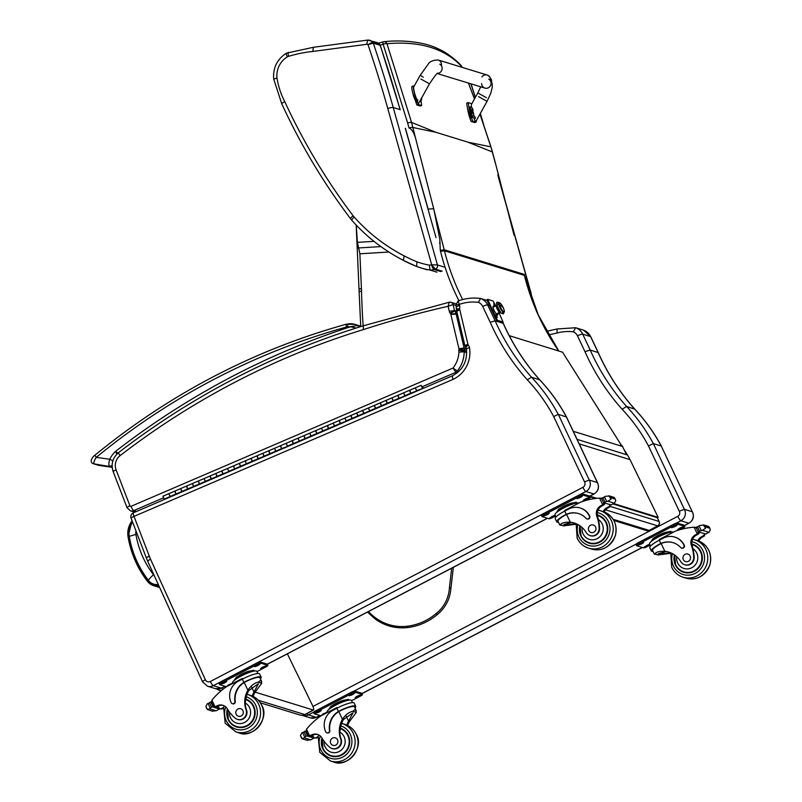 <?xml version="1.0" encoding="UTF-8"?>
<svg xmlns="http://www.w3.org/2000/svg" width="802" height="802" viewBox="0 0 802 802"><rect width="100%" height="100%" fill="white"/><g stroke="black" fill="none" stroke-linecap="round" stroke-linejoin="round"><path stroke-width="1.2" d="M514.112 235.447L494.664 160.22M373.993 241.342L357.411 242.354L359.877 253.783L388.89 252.018M524.267 274.444L524.408 275.387A130.756 125.713 107.1 0 0 524.147 274.354L444.198 249.753L440.288 250.394L439.777 238.956L433.722 208.751L428.007 209.091M479.957 114.115L490.854 146.816L467.987 142.205L492.448 151.989L490.954 146.866L495.345 163.137M467.977 142.165L436.007 132.33L411.556 122.415L386.975 43.709C420.058 40.852 445.03 48.541 461.912 66.766A3.268 3.148 -44.9 0 0 461.14 65.604M415.667 138.616L411.556 122.415A3.268 0.682 -16 0 0 407.647 123.017A127.859 116.3 101.8 0 1 408.97 127.979L409.04 127.979C411.627 128.891 413.842 132.44 415.667 138.616L433.722 208.751M357.411 242.354L356.218 225.081M461.932 66.766L462.142 67.358L461.932 66.766A3.268 3.268 0 0 0 461.2 65.664L461.19 65.654C458.924 62.666 447.125 52.341 438.504 49.002C424.088 41.554 401.15 39.729 383.837 41.714A3.268 3.268 0 0 0 383.236 41.834A3.268 0.762 73.8 0 1 383.286 41.824A3.268 3.088 84.7 0 1 386.975 43.709A3.268 1.013 162.3 0 0 383.176 44.24L407.647 123.017M497.791 174.686L531.275 293.883L529.761 293.372M350.805 218.976A4.581 1.033 -37.1 0 1 350.654 218.876A4.581 1.033 -37.1 0 1 353.101 215.748A635.796 611.254 107.1 0 1 284.73 101.563A77.002 74.025 107.1 0 1 277.001 78.015A21.303 20.481 107.1 0 1 287.306 56.872A21.303 20.481 107.1 0 1 288.62 56.32A139.257 133.884 107.1 0 1 312.76 51.458L366.805 44.29A1.965 1.885 107.1 0 1 368.008 44.681L373.271 43.158A3.268 3.138 -72.9 0 0 372.559 41.975L368.008 44.681A1250.689 1202.419 107.1 0 1 387.777 108.491L431.666 264.71L435.306 269.051A3.268 3.138 -72.9 0 0 437.461 264.971L431.556 264.75A8.501 8.17 107.1 0 1 429.321 265.131L430.062 270.063A13.073 12.571 -72.9 0 0 433.982 269.472A4.581 1.043 -107.8 0 1 431.556 264.75M429.321 265.131A83.508 80.29 107.1 0 1 416.99 261.833L416.579 266.485A88.09 84.691 -72.9 0 0 420.178 267.688A88.09 84.691 -72.9 0 0 430.062 270.063L436.9 272.169M352.068 220.52A4.581 1.093 -41.7 0 1 351.928 220.43C366.674 236.941 383.797 250.244 403.296 260.319L403.346 260.339A165.011 158.646 -72.9 0 0 416.519 266.464L427.015 269.783M284.73 101.563C282.404 102.887 281.482 103.719 281.983 104.07M366.805 44.29L367.567 40.1L313.412 47.288L286.364 53.183C277.101 59.268 272.87 67.879 273.672 78.997L281.823 103.949C300.73 144.891 323.677 183.197 350.654 218.876L351.928 220.43A4.581 1.093 -41.7 0 1 354.143 217.021A21.574 20.742 107.1 0 1 353.101 215.748M277.001 78.015L273.833 79.117M287.306 56.872C286.194 54.426 285.943 53.203 286.555 53.183M288.62 56.32C287.908 53.704 287.888 52.381 288.54 52.351M312.76 51.458L313.422 47.288M379.597 44.3L379.396 44.08A3.268 3.138 107.1 0 1 380.108 45.263L376.79 42.466A6.536 6.286 107.1 0 1 379.396 44.08L372.559 41.975A6.536 6.286 -72.9 0 0 367.687 40.11M488.127 75.448A4.902 4.712 107.1 0 1 490.363 80.681A4.902 4.712 107.1 0 0 487.185 75.047A4.902 4.712 107.1 0 1 488.127 75.448M417.732 100.741C415.797 100.28 411.897 85.152 413.902 85.894L414.263 86.004M416.208 101.192C414.273 100.731 410.373 85.603 412.378 86.345L413.902 85.894M420.87 100.841A13.484 3.128 -106.5 0 1 420.95 101.734L419.737 101.363M423.245 77.233L420.248 75.248L413.812 86.816C412.719 88.31 416.9 101.944 417.812 99.819M481.932 76.932A4.902 4.712 107.1 0 1 487.185 75.047L438.193 60A4.902 4.712 107.1 0 1 441.361 65.694M475.315 118.425L472.087 117.433A13.484 3.128 -106.5 0 1 468.268 102.586L471.797 103.789M486.403 97.694L477.832 92.932L471.406 104.501L471.436 107.388M473.591 115.147L475.396 117.503M468.268 102.586L466.744 103.037A13.484 3.128 73.5 0 0 470.563 117.884M470.774 112.521A3.218 0.742 -106.5 0 1 469.601 109.192A3.218 0.742 -106.5 0 1 469.691 107.057A3.218 0.742 -106.5 0 1 469.812 107.057M472.468 112.741A3.098 0.722 -106.5 0 1 470.804 110.195A3.098 0.722 -106.5 0 1 470.694 106.927A3.098 0.722 -106.5 0 1 470.754 106.947L470.263 106.887A3.218 0.742 73.5 0 0 470.995 111.658M472.869 109.834L472.799 109.553A4.18 0.712 160.6 0 0 472.829 109.403A4.18 0.712 160.6 0 0 472.819 109.383L472.498 108.731A4.18 4.09 -60.8 0 0 472.037 107.999L472.037 108.12M472.799 111.147L472.869 111.257A4.18 4.09 -59.5 0 0 472.929 110.385L472.939 109.824A4.18 0.511 -9.6 0 1 472.939 109.844A4.18 0.511 -9.6 0 1 472.919 109.914M472.809 110.415L472.929 109.824A4.18 4.18 0 0 1 472.849 111.869M472.037 107.999L471.927 107.969A4.18 3.92 99.7 0 1 472.378 108.691L472.368 109.242A4.18 0.682 160.6 0 0 471.907 109.283L472.007 109.674A4.18 0.541 -9.5 0 1 472.478 109.684L472.809 110.345A4.18 3.92 98.6 0 1 472.769 111.217L472.869 111.257M472.378 108.691L472.408 109.242M132.621 522.192A18.205 17.504 -72.9 0 0 129.242 536.358C132.099 552.758 138.495 567.455 148.45 580.427A11.519 11.078 -72.9 0 0 158.295 584.528M129.242 536.358L135.929 534.413A9.915 9.534 107.1 0 1 135.969 530.894M221.833 690.201A6.536 6.286 107.1 0 1 218.836 690.051L221.151 690.763M260.359 702.833L300.078 715.053A6.536 6.286 -72.9 0 0 304.81 714.572L258.314 700.266M300.078 715.053A6.536 6.536 0 0 0 305.091 714.562L305.091 714.562A6.536 1.293 -118.2 0 1 304.81 714.572L313.281 710.021L255.106 692.126M223.026 689.239A6.536 1.293 -118.2 0 1 221.863 687.966M287.357 653.831L312.189 704.788A6.536 1.293 -118.2 0 1 313.562 710.021A6.536 1.293 -118.2 0 1 313.281 710.021M436.689 613.841L437.08 614.693L436.047 613.64A34.245 32.922 107.1 0 0 449.401 587.906L450.904 588.087M679.254 511.195L684.367 509.34L653.349 443.596L648.477 445.932L679.254 511.195A3.599 3.459 107.1 0 1 677.8 516.328L312.95 706.472M692.427 511.887L692.437 511.897C694.432 516.598 693.299 520.358 689.028 523.185A4.581 0.912 62.5 0 1 688.828 523.195A8.17 7.86 107.1 0 0 692.266 511.766L661.259 446.032L692.266 511.766L684.367 509.34A8.17 7.86 -72.9 0 1 680.918 520.759A4.581 0.912 -117.5 0 1 677.8 516.328M661.259 446.032L653.349 443.596A180.741 173.763 -72.9 0 0 626.562 406.454L634.683 409.1M548.518 334.905A1042.109 1001.878 107.1 0 1 556.919 333.071A44.461 42.737 107.1 0 1 573.29 331.827A8.501 8.17 107.1 0 1 577.51 335.858L584.989 351.697A228.249 219.437 -72.9 0 0 622.131 409.261L626.562 406.454A223.668 215.036 107.1 0 1 590.192 350.043L598.262 352.599C607.525 373.391 619.645 392.178 634.613 408.97C645.159 420.148 654.101 432.579 661.439 446.253M583.565 330.173L583.535 330.163A13.073 12.571 107.1 0 1 590.603 336.589A4.581 0.862 -25.3 0 1 590.763 336.71L583.545 330.173L575.625 327.727L573.29 331.827M556.919 333.071L557.189 329M584.989 351.697L590.192 350.043L582.693 334.153A13.073 12.571 -72.9 0 0 575.625 327.727L557.039 328.99L546.483 331.306M437.28 73.563L484.949 88.1A4.902 4.712 107 0 0 488.759 79.137A4.902 4.712 107 0 1 484.949 88.1A4.902 4.712 107 0 1 481.651 83.598M420.93 100.801A13.484 3.128 -106.5 0 1 421.621 105.533L418.403 104.551L414.103 92.019M414.574 93.824C415.947 100.13 417.261 103.398 418.484 103.628L429.491 83.819C434.684 76.05 437.471 72.511 437.842 73.182L437.842 73.182M412.579 92.471L416.88 105.002L420.098 105.984L421.621 105.533M476.468 120.4L476.117 122.104L472.729 121.112A13.484 3.128 -106.5 0 1 469.05 107.789M473.902 117.994C474.904 120.601 475.616 121.663 476.037 121.172L487.045 101.363L478.473 96.601M467.526 108.24A13.484 3.128 73.5 0 0 471.205 121.563L474.724 122.465M472.729 121.112L471.205 121.563M420.218 100.501A3.218 0.742 73.5 0 0 420.759 100.892L421.14 100.581A3.098 0.722 -106.5 0 1 420.398 100.18M421.471 98.977L421.541 99.087A4.18 4.09 -59.6 0 0 421.591 98.215L421.601 97.654M421.591 98.215L421.481 98.245A4.18 3.92 98.6 0 1 421.441 99.057L421.541 99.087M471.807 116.741A3.218 0.742 -106.5 0 1 470.102 111.849M470.694 110.907A3.218 0.742 73.5 0 0 471.295 114.486A3.218 0.742 73.5 0 0 472.729 116.741L473.11 116.42A3.098 0.722 -106.5 0 1 471.696 114.626A3.098 0.722 -106.5 0 1 471.035 110.876M473.511 113.513L473.441 113.232A4.18 0.712 160.6 0 0 473.471 113.082L473.14 112.41A4.18 4.09 -61 0 0 472.679 111.678M471.396 110.626A4.18 4.18 0 0 1 473.471 113.082A4.18 0.712 160.6 0 0 473.461 113.062L472.739 113.353M473.441 114.826L473.511 114.937A4.18 4.09 -59.6 0 0 473.561 114.064L473.571 113.503A4.18 0.511 -9.6 0 1 473.581 113.523A4.18 0.511 -9.6 0 1 473.561 113.593M473.451 114.095L473.571 113.503M472.568 111.648A4.18 3.92 99.6 0 1 473.02 112.37L473.01 112.932A4.18 0.682 160.5 0 0 472.548 112.962L472.649 113.353A4.18 0.541 -9.5 0 1 473.12 113.373L473.441 114.024A4.18 3.92 98.6 0 1 473.411 114.897L473.511 114.937M473.02 112.37L473.05 112.922M659.174 521.691A3.268 0.632 154 0 0 659.184 521.541A3.268 0.632 154 0 0 659.074 521.45A3.268 3.138 107.1 0 1 657.65 525.851L649.179 530.403A3.268 3.138 107.1 0 1 646.813 530.643L646.813 530.643A3.268 3.268 0 0 0 649.319 530.403A3.268 0.642 -118.2 0 1 649.179 530.403L613.149 519.315M622.653 446.554A3.268 3.268 0 0 0 620.678 444.859A3.268 3.138 107.1 0 1 622.532 446.473A3.268 0.632 -26 0 1 622.653 446.554A3.268 0.632 -26 0 1 622.643 446.694M605.55 509.821L657.65 525.851A3.268 0.642 61.8 0 0 657.79 525.851A3.268 0.642 61.8 0 0 657.881 525.721M649.409 530.282A3.268 0.642 -118.2 0 1 649.319 530.403L657.79 525.851A3.268 3.268 0 0 0 659.184 521.541L657.309 517.691M612.808 503.887L657.45 517.741L658.151 517.36L630.041 459.646A52.3 50.275 -72.8 0 0 627.475 454.995L624.287 449.922M621.249 445.11L562.563 352.198L509.25 335.667M590.001 496.819L595.465 498.513M589.861 496.177L596.878 498.353M613.52 503.516L658.151 517.36M456.158 304.91L459.295 304.389A44.722 42.997 107.1 0 1 478.363 302.334L480.558 298.474L487.105 300.489M566.332 416.819L597.34 482.553A4.311 0.812 -25.3 0 1 597.5 482.664L566.523 417.01L558.292 414.343L553.701 416.579L584.478 481.832L589.3 480.077L558.292 414.343M478.363 302.334A8.762 8.421 107.1 0 1 482.744 306.504L490.222 322.344A227.989 219.187 -72.9 0 0 527.315 379.847L531.505 377.201L539.746 379.877M597.34 482.553A8.17 7.86 107.1 0 1 593.901 493.982A4.311 0.862 62.5 0 0 594.092 493.972C598.362 491.145 599.495 487.375 597.49 482.664A4.311 0.872 151 0 0 597.34 482.553L589.3 480.077A8.17 7.86 -72.9 0 1 585.851 491.506A4.311 0.862 -117.5 0 1 582.914 487.325L210.365 681.479A3.86 3.709 107.1 0 1 205.372 679.755L150.535 559.205A38.185 36.712 107.1 0 1 149.342 556.247A4.311 4.15 -72.9 0 0 149.302 556.147L134.004 516.388A4.311 0.752 159 0 0 131.117 518.282L146.415 558.052A4.311 0.752 -21 0 1 149.302 556.147M490.222 322.344L495.125 320.79L503.325 323.376C512.598 344.168 524.708 362.965 539.676 379.757C550.222 390.935 559.164 403.356 566.503 417.03M452.368 375.897L452.799 379.496L134.004 516.388A4.311 0.922 -113.2 0 1 133.443 512.769A4.311 4.311 0 0 0 131.117 518.282M558.252 414.333A180.741 173.763 -72.9 0 0 531.505 377.201A223.668 215.036 107.1 0 1 495.125 320.79L487.626 304.9A13.073 12.571 -72.9 0 0 480.558 298.474L480.508 298.464C472.859 297.462 465.371 298.314 458.052 301.011L456.017 304.82L456.468 310.073L464.889 345.722L466.383 348.82C467.616 361.121 462.884 370.153 452.188 375.907L133.443 512.769M452.799 379.496A28.832 27.719 -72.9 0 0 469.461 347.537A6.697 6.446 -72.9 0 0 468.077 344.85A1.985 1.905 107.1 0 1 468.077 344.82A8.251 7.93 107.1 0 1 467.957 344.389L459.777 309.662A8.251 7.93 107.1 0 1 459.596 309.001A1.383 1.333 107.1 0 1 459.566 308.89A7.398 7.118 -72.9 0 0 459.496 305.261L458.213 301.021M459.496 305.261L456.599 306.795M469.461 347.537L466.533 348.93M468.077 344.85L465.631 347.717M468.077 344.82L465.2 346.424M459.777 309.662L456.899 311.256M459.596 309.001L456.689 310.464M459.566 308.89L456.528 308.77M449.401 302.214A3.268 3.138 107.1 0 1 450.975 302.274L449.24 302.214L448.128 306.284L453.08 304.56L456.178 305.512M113.202 471.726L127.047 507.706A4.311 0.752 -21 0 1 129.934 505.811L116.1 469.832A4.311 0.752 -21 0 0 113.202 471.726C110.806 464.168 112.601 457.782 118.596 452.569A4.311 0.702 52.4 0 0 120.089 455.636A783.494 753.258 107.1 0 1 363.406 329.582L363.246 325.823L449.24 302.214M458.473 371.737L452.99 368.068L455.897 372.288L457.32 372.729M450.032 313.171L454.554 310.805A2.667 2.566 107.1 0 1 454.493 310.564L449.31 311.306A6.987 6.717 -72.9 0 0 450.032 313.171A3.198 3.078 107.1 0 1 450.483 313.562A1.604 1.534 107.1 0 1 450.844 314.364L458.955 348.77A1.995 1.915 107.1 0 1 459.005 349.02A1.313 1.263 107.1 0 1 458.794 350.053A6.627 6.366 -72.9 0 0 458.924 352.098L464.238 351.807L466.714 352.569M450.483 313.562L454.694 310.945A7.519 7.228 -72.9 0 0 454.554 310.805L456.829 311.497M450.814 314.254L455.987 313.462A5.915 5.684 -72.9 0 0 454.694 310.945L456.859 311.617M458.955 348.77L464.117 347.968L466.323 348.649M450.844 314.364L457.441 314.093M459.005 349.02L464.238 348.529L466.443 349.211M459.025 349.411L466.614 350.604M458.794 350.053L466.704 352.048M422.203 386.754L455.897 372.288A3.268 3.138 107.1 0 0 457.14 371.336A31.057 29.854 -72.9 0 0 464.238 351.807A2.306 2.216 107.1 0 1 464.087 351.246A5.343 5.143 -72.9 0 0 464.238 348.529A6.306 6.065 -72.9 0 0 464.117 347.968L456.037 313.662A5.925 5.694 -72.9 0 0 455.987 313.462L457.391 313.893M117.914 453.12L115.518 451.416L116.871 454.092M360.98 326.514L357.642 325.492L350.544 326.755L356.078 328.048M99.197 465.451L112.18 467.315L99.037 465.431L94.095 463.907C93.433 462.784 94.155 460.589 96.28 457.34A3.268 0.511 -129.4 0 1 95.067 455.075C91.899 457.26 88.992 462.584 93.633 463.807L98.576 465.33A3.268 3.138 107.1 0 1 98.576 465.32L99.037 465.431A3.268 3.138 107.1 0 1 98.576 465.33M346.504 324.178A3.268 0.762 74.6 0 0 346.384 324.178A3.268 0.762 74.6 0 0 346.394 327.066A9.804 9.424 107.1 0 1 347.697 326.805A14.055 13.514 107.1 0 1 350.544 326.755A787.815 757.399 -72.9 0 0 115.518 451.416A27.699 26.636 -72.9 0 0 109.694 459.255L112.871 460.799M346.394 327.066A694.652 667.835 107.1 0 0 96.28 457.34L109.694 459.255C108.621 463.055 108.581 465.34 109.563 466.122A3.268 3.138 -72.9 0 0 112.12 465.32M501.08 312.8L500.107 312.84A4.09 0.812 -117.5 0 1 499.325 312.369L496.268 313.963L499.325 312.369A4.09 0.812 -117.5 0 1 496.949 308.459A4.09 0.812 -117.5 0 1 496.328 305.592A4.09 0.812 -117.5 0 1 497.11 306.053M496.779 314.564L500.107 312.84A4.09 0.812 -117.5 0 1 499.325 312.369A1.434 1.143 137 0 1 500.458 312.279A1.434 1.143 -43 0 0 499.325 312.369A4.09 0.812 -117.5 0 1 496.949 308.459A4.09 0.812 -117.5 0 1 496.328 305.592L492.999 307.316M502.734 311.898A5.514 1.103 -117.5 0 1 499.245 305.963A5.514 1.103 -117.5 0 1 499.055 302.795A5.514 1.103 62.5 0 0 499.245 305.963A5.514 1.103 62.5 0 0 502.734 311.898A5.514 1.103 62.5 0 0 503.957 312.209A5.514 1.103 -117.5 0 1 502.734 311.898A1.023 0.812 137 0 1 501.1 313.061A1.023 0.812 -43 0 0 502.734 311.898M497.972 304.299A5.524 1.103 62.5 0 0 497.18 306.103A5.524 1.103 62.5 0 0 500.959 312.83A1.023 0.812 -43 0 0 501.1 313.061A1.023 0.812 137 0 1 500.959 312.83A5.524 1.103 62.5 0 1 497.18 306.103A5.524 1.103 62.5 0 1 497.972 304.299M499.305 302.655L498.784 302.925A5.313 1.063 62.5 0 0 499.586 306.655A5.313 1.063 62.5 0 0 502.674 311.737L503.195 311.467A5.313 1.063 -117.5 0 1 500.107 306.384A5.313 1.063 -117.5 0 1 499.305 302.655A5.313 1.063 -117.5 0 1 500.318 303.266M503.756 308.96A16.341 9.373 160.7 0 0 499.566 305.001A5.313 1.063 62.5 0 0 502.844 311.056A5.313 1.063 62.5 0 0 504.298 310.865A16.341 16.341 0 0 0 500.338 303.286A5.313 1.063 62.5 0 0 499.566 305.001A16.341 9.373 -19.3 0 1 503.756 308.96A16.341 9.373 -19.3 0 1 503.957 309.722M504.217 312.068A5.313 1.063 -117.5 0 1 503.195 311.467L502.674 311.737A5.313 1.063 62.5 0 0 503.686 312.349L504.217 312.068M503.856 312.018A5.313 1.063 -117.5 0 1 500.298 308.128A5.313 1.063 -117.5 0 1 499.145 302.976M180.53 488.679L174.706 491.155L175.939 494.042L181.783 491.526L180.64 488.629M192.269 483.636L186.445 486.112L187.678 488.999L193.523 486.493M205.292 481.441L204.119 478.553M215.748 473.561L209.923 476.037L211.157 478.914L217.001 476.408M228.77 471.355L227.598 468.468M250.966 458.433L239.267 463.436L240.851 466.443L234.575 468.839L233.402 465.952L239.267 463.436L233.402 465.952L234.635 468.839L240.48 466.323L239.327 463.436M252.239 461.27L251.066 458.393M262.695 453.401L256.871 455.867L258.114 458.754L263.958 456.248L262.805 453.351M275.718 451.195L274.545 448.308M286.174 443.316L280.349 445.792L281.592 448.669L287.808 446.283L281.853 448.559M297.913 438.273L292.088 440.749L293.332 443.636L299.176 441.12L298.023 438.233M309.652 433.23L303.828 435.707L305.071 438.594L310.915 436.087L309.762 433.19M321.391 428.198L315.567 430.664L316.81 433.551L322.655 431.045L321.502 428.148M333.131 423.155L327.306 425.631L328.549 428.509L334.384 426.002M346.153 420.95L344.98 418.063M356.609 413.07L350.785 415.546L352.028 418.433L357.862 415.917M368.349 408.028L362.524 410.504L363.767 413.391L369.602 410.885L368.459 407.987M380.088 402.995L374.263 405.461L375.506 408.348L381.341 405.842M393.11 400.789L391.937 397.902M403.566 392.91L397.742 395.386L398.985 398.263L405.2 395.877L399.236 398.153M416.589 390.704L415.416 387.827M404.85 395.747L403.677 392.86M415.306 387.867L409.481 390.343L410.714 393.231L416.94 390.835L410.975 393.12M381.371 405.832L380.198 402.945M391.827 397.952L386.003 400.429L387.246 403.306L393.08 400.799M357.892 415.907L356.72 413.03M334.414 425.992L333.241 423.105M344.87 418.113L339.045 420.589L340.289 423.466L346.504 421.08L340.539 423.356M287.457 446.153L286.284 443.265M274.434 448.358L268.61 450.834L269.853 453.711L275.698 451.205M245.713 461.521L245.141 460.909L251.006 458.393L252.59 461.401L246.314 463.797L245.141 460.909L246.374 463.797L252.219 461.29M217.031 476.398L215.858 473.511M227.487 468.518L221.663 470.995L222.896 473.872L229.111 471.486L223.156 473.761M193.553 486.473L192.38 483.596M204.009 478.604L198.184 481.07L199.417 483.957L205.262 481.451M170.074 496.558L168.901 493.671M170.044 496.568L164.199 499.075L162.966 496.197L168.791 493.721M399.326 398.393L397.742 395.386L403.606 392.86L404.789 395.747L410.654 393.231L410.053 390.955M391.877 397.902L393.461 400.92L387.587 403.436L386.003 400.429L397.742 395.386L398.313 395.987M375.847 408.479L374.263 405.461L380.138 402.945L381.722 405.952L375.757 408.238M368.399 407.987L369.983 410.995L364.108 413.521L362.524 410.504L374.263 405.461L374.835 406.073M352.369 418.554L350.785 415.546L356.659 413.03L358.243 416.037L352.278 418.323M340.629 423.596L339.045 420.589L350.785 415.546L351.366 416.148M328.89 428.639L327.306 425.631L333.181 423.105L334.765 426.123L328.8 428.398M321.442 428.148L323.026 431.155L317.151 433.681L315.567 430.664L327.306 425.631L327.888 426.233M305.422 438.724L303.828 435.707L309.702 433.19L311.286 436.198L305.321 438.483M297.963 438.233L299.547 441.24L293.682 443.757L292.088 440.749L303.828 435.707L304.409 436.318M281.943 448.799L280.349 445.792L286.224 443.265L287.397 446.153L293.261 443.636M274.484 448.308L276.068 451.325L270.204 453.842L268.61 450.834L280.349 445.792L280.931 446.393M258.465 458.884L256.871 455.867L262.745 453.351L264.329 456.358L258.374 458.644M251.006 458.393L256.871 455.867L257.452 456.478M223.247 474.002L221.663 470.995L233.402 465.952L233.973 466.553M211.507 479.045L209.923 476.037L215.788 473.511L217.372 476.528L211.417 478.804M204.049 478.553L205.633 481.561L199.768 484.087L198.184 481.07L209.923 476.037L210.495 476.639M188.029 489.12L186.445 486.112L192.31 483.596L193.894 486.603L187.939 488.889M180.57 488.639L182.154 491.646L176.29 494.162L174.706 491.155L186.445 486.112L187.016 486.724M162.966 496.197L168.831 493.671L170.415 496.689L164.46 498.964M168.831 493.671L174.706 491.155L175.277 491.756M192.31 483.596L198.184 481.07L198.756 481.681M227.527 468.468L228.7 471.355L234.575 468.839M215.788 473.511L221.663 470.995L222.234 471.596M262.745 453.351L268.61 450.834L269.191 451.436M286.224 443.265L292.088 440.749L292.67 441.351M309.702 433.19L315.567 430.664L316.148 431.275M344.92 418.063L346.093 420.95L351.958 418.433M333.181 423.105L339.045 420.589L339.627 421.19M356.659 413.03L362.524 410.504L363.105 411.115M380.138 402.945L386.003 400.429L386.574 401.03M403.606 392.86L415.346 387.827L416.519 390.704L423.085 388.399M423.947 388.028L422.113 387.466L421.22 385.301L422.393 388.188M421.982 386.684L421.551 386.083L421.982 386.684M494.674 306.444L493.731 303.677M497.34 317.542L495.867 314.715M496.999 320.72L497.651 320.379L496.538 318.795L495.887 319.136L496.999 320.72L502.493 322.324M497.651 320.379L503.034 322.043L502.373 322.384M487.606 299.397L486.994 299.677L487.325 301.001L495.887 319.136M499.255 313.281L503.034 322.043M495.766 305.883L493.1 301.001L487.646 299.336L496.538 318.795M497.741 314.063A4.912 0.982 -117.5 0 1 497.641 315.046A4.912 0.982 -117.5 0 1 494.503 311.146A4.912 0.982 -117.5 0 1 493.11 306.334A4.912 0.982 -117.5 0 1 493.972 306.815M495.847 316.589L496.528 316.158M496.749 316.018L496.227 315.226M496.268 315.787L496.258 315.116M496.899 316.048L496.929 316.579M497.07 317.061L496.428 316.128M497.23 317.452L495.877 314.855M497.32 317.502L495.927 314.675L497.32 317.502M493.711 305.562L494.393 305.121M494.613 304.981L494.092 304.189M494.142 304.76L494.122 304.078M494.774 305.021L494.794 305.542M495.045 306.083L494.293 305.101M494.744 306.414L493.741 303.818M494.974 306.294L493.801 303.647L495.295 306.123M346.765 725.088A22.787 21.915 107.1 0 1 348.559 721.188L353 712.808L343.406 719.605A22.787 21.915 107.1 0 0 340.379 728.968L339.747 732.076A22.787 21.915 107.1 0 0 341.111 739.103L340.66 738.973A22.787 21.915 107.1 0 1 342.444 719.314C345.542 714.742 349.03 712.066 352.88 711.264L355.306 709.289L356.349 712.336L352.88 711.264M356.349 712.336L349.522 721.489A22.787 21.915 -72.9 0 0 347.677 725.509M326.925 732.827L327.286 732.938A2.055 1.975 107.1 0 0 329.843 730.622A18.526 17.814 107.1 0 1 338.785 711.574L339.406 710.923A14.827 2.807 -25.3 0 1 355.717 706.301L354.203 703.093A14.827 2.807 154.7 0 0 336.9 708.226L332.96 710.281A16.04 15.428 -72.9 0 0 325.742 731.795A2.055 1.975 -72.9 0 0 329.482 730.512A18.526 17.814 -72.9 0 1 338.424 711.464L336.9 708.226M339.406 710.923L338.424 711.464M355.717 706.301A14.827 2.807 -25.3 0 1 354.985 707.955M301.402 737.91L300.459 735.434L301.843 732.948L304.058 731.875A5.504 5.293 107.1 0 0 304.81 731.234L306.224 731.665L306.494 729.259A69.493 66.817 107.1 0 1 321.041 715.805L336.89 707.544L337.151 708.096M317.883 737.449A46.326 44.541 -72.9 0 0 316.69 738.051L315.647 737.79A1.544 1.484 107.1 0 1 313.662 737.118L312.72 735.123M316.61 738.091L314.544 737.9M306.795 740.146L310.735 739.875L304.148 737.85L306.103 736.206A5.504 5.293 107.1 0 1 307.046 735.975L307.427 735.244L305.301 731.103M304.148 737.85L301.983 738.662L301.291 737.67L302.324 738.832L307.407 740.396M339.767 711.033A13.454 2.546 -25.3 0 1 354.474 706.883L356.198 710.532M315.647 737.79A46.326 44.541 107.1 0 1 318.013 736.647A8.411 8.08 107.1 0 1 318.123 736.597M314.635 737.92L314.264 738.191A5.504 5.293 107.1 0 0 313.331 738.431L310.735 739.875M328.589 709.7L330.915 706.261L340.82 701.098L348.369 699.314L348.77 700.166M340.82 701.098L341.231 701.971M330.915 706.261L331.326 707.133M328.609 709.68A11.398 2.155 -25.3 0 1 337.953 703.394A11.398 2.155 -25.3 0 1 348.74 700.176M340.66 738.973A7.208 6.927 107.1 0 1 329.341 746.913A36.04 34.646 107.1 0 1 321.973 738.02A8.411 8.08 107.1 0 0 311.898 734.762A46.326 44.541 107.1 0 0 309.612 735.865L307.427 735.244M308.559 736.056L309.392 736.306A1.544 1.484 107.1 0 0 310.494 736.206A46.326 44.541 107.1 0 1 312.86 735.063A8.411 8.08 107.1 0 1 317.933 734.572M310.494 736.206L308.048 735.614L306.033 731.344M300.981 737.028L301.291 737.67M327.376 712.507L327.116 711.965A13.454 2.546 -25.3 0 1 338.193 703.915A13.454 2.546 -25.3 0 1 351.456 700.477L352.459 702.612M313.682 712.577A3.268 0.622 -25.3 0 1 313.572 712.487A3.268 0.622 -25.3 0 1 315.667 710.833L351.176 692.327A3.268 0.622 -25.3 0 1 354.875 691.113L361.752 693.229A3.268 0.622 -25.3 0 1 361.862 693.309A3.268 0.622 -25.3 0 1 361.862 693.449M321.011 715.825L314.234 713.74A3.268 0.622 -25.3 0 1 314.113 713.65A3.268 0.622 -25.3 0 1 316.219 711.996L351.717 693.489A3.268 0.622 -25.3 0 1 355.416 692.266L362.293 694.392A3.268 0.622 -25.3 0 1 362.414 694.472A3.268 0.622 -25.3 0 1 360.319 696.136L351.557 700.697M356.659 696.477L360.71 694.963L357.842 696.848L355.216 697.62L356.659 696.477M350.644 694.622L354.685 693.108L351.827 694.993L349.201 695.765L350.644 694.622M322.584 715.003L321.843 715.013L323.286 713.87L327.276 712.306M317.271 712.026L321.311 710.502L318.454 712.387L315.828 713.158L317.271 712.026M327.346 753.69A14.707 14.145 -72.9 0 0 331.747 756.256M340.469 728.186A14.707 14.145 107.1 0 1 348.319 735.384A14.707 14.145 107.1 0 1 346.243 751.414A14.707 14.145 107.1 0 1 331.206 756.106A14.707 14.145 107.1 0 1 321.973 738.02M341.111 739.103A7.208 6.927 107.1 0 1 332.469 748.637L332.028 748.497M340.409 728.637L340.8 728.747A14.256 13.704 107.1 0 1 345.191 731.083M337.361 756.537A14.256 13.704 107.1 0 1 332.419 755.995L331.256 755.644A14.256 13.704 107.1 0 0 348.419 746.451A14.256 13.704 107.1 0 0 340.409 728.657M330.715 743.384A3.92 3.769 -72.9 0 0 337.732 742.722A3.92 3.769 -72.9 0 0 331.266 739.113A3.92 3.769 -72.9 0 0 330.715 743.384M670.592 553.35L658.372 554.934L654.392 554.112M654.272 554.002L652.547 550.352A13.454 2.546 -25.3 0 1 660.206 544.037L661.189 543.545L664.838 551.285C659.515 551.114 656.206 551.976 654.903 553.861L658.372 554.934M664.838 551.285A22.787 21.915 107.1 0 1 668.708 552.087A22.787 21.915 107.1 0 1 680.818 561.691A7.208 6.927 107.1 0 0 693.69 557.029L694.141 557.159A7.208 6.927 107.1 0 1 685.098 564.859L684.647 564.728M669.189 552.237A22.787 21.915 -72.9 0 0 665.81 551.586L658.382 553.651L670.652 553.139M659.846 543.916L660.828 543.435A18.526 17.814 -72.9 0 1 673.048 542.663A18.526 17.814 -72.9 0 1 680.677 547.485A2.055 1.975 -72.9 0 0 683.916 545.129A16.04 15.428 -72.9 0 0 674.693 537.059A16.04 15.428 -72.9 0 0 663.244 538.142L659.304 540.197A14.827 2.807 154.7 0 0 649.79 547.736L651.304 550.934A14.827 2.807 -25.3 0 1 659.846 543.916L660.206 544.037M653.049 551.415A14.827 2.807 -25.3 0 1 651.304 550.934M654.903 553.861L654.322 553.45L654.903 553.861M659.545 540.067L659.284 539.525L675.134 531.265A69.493 66.817 107.1 0 1 694.131 527.235L696.126 527.475M693.69 557.029A36.04 34.646 107.1 0 0 691.404 545.49A8.411 8.08 107.1 0 1 695.033 535.084A46.326 44.541 107.1 0 1 697.259 533.841L698.462 531.866M697.339 533.801L698.301 534.092A1.544 1.484 -72.9 0 0 699.053 532.177M694.943 527.205L696.707 528.157M698.291 531.937L696.166 527.796L696.547 527.064A5.504 5.293 -72.9 0 0 697.489 526.834L700.086 525.39L704.016 525.12L705.329 526.302L705.549 528.348L702.402 530.292L708.978 532.317L706.752 533.39A5.504 5.293 -72.9 0 0 706.011 534.032L698.291 531.937L706.011 534.032M705.329 526.302L709.529 527.596L708.487 526.433L703.404 524.869L705.549 528.348M708.978 532.317L710.351 529.821L709.419 527.355M674.873 537.109A16.04 15.428 107.1 0 1 675.053 537.17A16.04 15.428 107.1 0 1 684.276 545.24A2.055 1.975 107.1 0 1 681.71 548.067M661.189 543.545A18.526 17.814 107.1 0 1 673.229 542.713M698.301 534.092A46.326 44.541 -72.9 0 0 695.996 535.385A8.411 8.08 -72.9 0 0 692.086 544.849L692.808 548.558A36.04 34.646 107.1 0 1 694.141 557.159M697.489 526.834L699.534 531.165L702.402 530.292M650.983 541.671L653.319 538.232L663.224 533.079L670.773 531.295L671.174 532.147M663.224 533.079L663.635 533.942M653.319 538.232L653.73 539.104M651.013 541.651A11.398 2.155 -25.3 0 1 660.357 535.375A11.398 2.155 -25.3 0 1 671.144 532.147M699.534 531.165A5.504 5.293 -72.9 0 0 698.793 531.806M705.63 526.944L709.83 528.227L708.828 526.593M697.8 540.708A8.411 8.08 -72.9 0 1 701.148 536.969A46.326 44.541 -72.9 0 1 703.454 535.676L704.336 536.017A46.326 44.541 -72.9 0 0 702.111 537.27A8.411 8.08 -72.9 0 0 698.742 541.049M704.407 535.977L704.677 533.781M703.454 535.676A1.544 1.484 -72.9 0 0 704.206 533.761M650.532 546.082L649.52 543.936A13.454 2.546 -25.3 0 1 658.151 537.109A13.454 2.546 -25.3 0 1 673.379 532.107A13.454 2.546 -25.3 0 1 673.469 532.137M650.081 545.119L647.214 546.613A3.268 0.622 -25.3 0 1 643.515 547.826L636.638 545.711A3.268 0.622 -25.3 0 1 636.517 545.631A3.268 0.622 -25.3 0 1 638.613 543.967L674.121 525.46A3.268 0.622 -25.3 0 1 677.82 524.247L684.697 526.363A3.268 0.622 -25.3 0 1 684.818 526.443A3.268 0.622 -25.3 0 1 682.723 528.107L679.394 529.841M642.272 543.616L638.232 545.139L641.089 543.255L643.715 542.483L642.272 543.616L641.911 542.864M649.74 544.398L644.247 546.994L649.68 544.287M675.645 526.222L671.605 527.746L674.462 525.861L677.088 525.079L675.645 526.222L675.294 525.47M681.67 528.077L677.62 529.591L680.487 527.716L683.103 526.934L681.67 528.077L681.309 527.325M636.086 544.548A3.268 0.622 -25.3 0 1 635.976 544.468A3.268 0.622 -25.3 0 1 638.071 542.804L673.57 524.297A3.268 0.622 -25.3 0 1 677.279 523.084L684.156 525.2A3.268 0.622 -25.3 0 1 684.266 525.29A3.268 0.622 -25.3 0 1 684.256 525.43M691.936 544.147A14.707 14.145 107.1 0 1 693.018 544.388M684.367 572.478A14.707 14.145 107.1 0 1 679.966 569.911M674.432 554.854A14.707 14.145 -72.9 0 0 675.374 564.929A14.707 14.145 -72.9 0 0 683.835 572.327A14.707 14.145 -72.9 0 0 701.67 562.423A14.707 14.145 -72.9 0 0 692.487 544.207A14.707 14.145 -72.9 0 0 691.926 544.047M674.632 554.994L675.575 564.608C677.339 568.207 680.116 570.633 683.885 571.866A14.256 13.704 107.1 0 0 701.169 562.272A14.256 13.704 107.1 0 0 692.266 544.618L693.419 544.979A14.256 13.704 107.1 0 1 697.82 547.305M689.981 572.758A14.256 13.704 107.1 0 1 685.038 572.217L683.885 571.866M690.161 556.057A3.92 3.769 -72.9 0 0 683.144 556.728A3.92 3.769 -72.9 0 0 689.61 560.327A3.92 3.769 -72.9 0 0 690.161 556.057M252.199 695.986A22.787 21.915 107.1 0 1 253.993 692.086L258.434 683.705L248.841 690.502A22.787 21.915 107.1 0 0 245.813 699.865L245.181 702.973A22.787 21.915 107.1 0 0 246.545 710.011L246.094 709.87A22.787 21.915 107.1 0 1 247.878 690.211C250.976 685.65 254.465 682.963 258.314 682.161L260.74 680.186L261.783 683.234L258.314 682.161M261.783 683.234L254.956 692.387A22.787 21.915 -72.9 0 0 253.111 696.417M232.359 703.725L232.72 703.835A2.055 1.975 107.1 0 0 235.277 701.519A18.526 17.814 107.1 0 1 244.219 682.472L244.841 681.82A14.827 2.807 -25.3 0 1 261.151 677.199L259.637 673.991A14.827 2.807 154.7 0 0 242.334 679.124L238.394 681.179A16.04 15.428 -72.9 0 0 231.176 702.692A2.055 1.975 -72.9 0 0 234.916 701.409A18.526 17.814 -72.9 0 1 243.858 682.362L242.334 679.124M244.841 681.82L243.858 682.362M261.151 677.199A14.827 2.807 -25.3 0 1 260.419 678.853M219.116 708.066L213.482 706.512L211.467 702.241L211.928 700.156A69.493 66.817 107.1 0 1 226.475 686.702L242.324 678.442L242.585 678.993M223.317 708.346A46.326 44.541 -72.9 0 0 222.124 708.948L221.081 708.687A1.544 1.484 107.1 0 1 219.096 708.016L218.154 706.021M222.044 708.988L219.979 708.798M212.229 711.043L216.169 710.772L209.583 708.747L211.538 707.103A5.504 5.293 107.1 0 1 212.48 706.873L212.861 706.141L210.736 702.001L211.457 702.221M210.736 702.001L210.244 702.131A5.504 5.293 107.1 0 1 209.492 702.773L207.277 703.845L205.893 706.341L207.417 709.569L206.726 708.567L207.417 709.569L209.583 708.747M212.841 711.294L207.417 709.569M245.201 681.931A13.454 2.546 -25.3 0 1 259.908 677.78L261.632 681.429M221.081 708.687A46.326 44.541 107.1 0 1 223.447 707.544A8.411 8.08 107.1 0 1 223.557 707.494M220.069 708.828L219.698 709.098A5.504 5.293 107.1 0 0 218.766 709.329L216.169 710.772M246.254 671.996L253.803 670.221L254.204 671.063A11.398 2.155 -25.3 0 0 243.387 674.302A11.398 2.155 -25.3 0 0 234.044 680.577L236.349 677.159L246.254 671.996L246.665 672.868M236.349 677.159L236.76 678.031M205.893 706.341L206.836 708.808M246.094 709.87A7.208 6.927 107.1 0 1 234.775 717.81A36.04 34.646 107.1 0 1 227.407 708.928A8.411 8.08 107.1 0 0 217.332 705.66A46.326 44.541 107.1 0 0 215.046 706.762L213.412 706.271L211.658 702.572M213.994 706.953L214.826 707.214A1.544 1.484 107.1 0 0 215.928 707.103A46.326 44.541 107.1 0 1 218.294 705.961A8.411 8.08 107.1 0 1 223.367 705.469M206.415 707.935L206.726 708.567M232.811 683.404L232.55 682.863A13.454 2.546 -25.3 0 1 243.628 674.813A13.454 2.546 -25.3 0 1 256.891 671.374L257.893 673.51M219.116 683.474A3.268 0.622 -25.3 0 1 219.006 683.394A3.268 0.622 -25.3 0 1 221.101 681.73L256.61 663.224A3.268 0.622 -25.3 0 1 260.309 662.011L267.186 664.126A3.268 0.622 -25.3 0 1 267.297 664.206A3.268 0.622 -25.3 0 1 267.297 664.357M226.445 686.723L219.668 684.637A3.268 0.622 -25.3 0 1 219.547 684.547A3.268 0.622 -25.3 0 1 221.653 682.893L257.151 664.387A3.268 0.622 -25.3 0 1 260.85 663.174L267.728 665.289A3.268 0.622 -25.3 0 1 267.848 665.369A3.268 0.622 -25.3 0 1 265.753 667.033L256.991 671.595M262.094 667.374L266.144 665.861L263.277 667.745L260.65 668.517L262.094 667.374M256.079 665.53L260.119 664.006L257.262 665.891L254.635 666.673L256.079 665.53M228.019 685.9L227.277 685.91L228.72 684.778L232.71 683.214M222.705 682.923L226.745 681.399L223.888 683.284L221.262 684.066L222.705 682.923M232.78 724.587A14.707 14.145 -72.9 0 0 237.181 727.153M245.903 699.083A14.707 14.145 107.1 0 1 253.753 706.281A14.707 14.145 107.1 0 1 251.678 722.311A14.707 14.145 107.1 0 1 236.64 727.003A14.707 14.145 107.1 0 1 227.407 708.918M246.545 710.011A7.208 6.927 107.1 0 1 237.903 719.534L237.462 719.404M242.795 727.434A14.256 13.704 107.1 0 1 237.853 726.893L236.69 726.542A14.256 13.704 107.1 0 0 253.853 717.349A14.256 13.704 107.1 0 0 245.843 699.555L246.234 699.655A14.256 13.704 107.1 0 1 250.625 701.981M236.149 714.281A3.92 3.769 -72.9 0 0 243.166 713.62A3.92 3.769 -72.9 0 0 236.7 710.011A3.92 3.769 -72.9 0 0 236.149 714.281M576.026 524.247L563.806 525.831L559.826 525.009M559.706 524.899L557.981 521.25A13.454 2.546 -25.3 0 1 565.641 514.934L566.623 514.443L570.272 522.182C564.949 522.012 561.641 522.874 560.337 524.759L563.806 525.831M570.272 522.182A22.787 21.915 107.1 0 1 574.142 522.984A22.787 21.915 107.1 0 1 586.252 532.588A7.208 6.927 107.1 0 0 599.124 527.927L599.575 528.067A7.208 6.927 107.1 0 1 590.533 535.756L590.082 535.626M574.623 523.145A22.787 21.915 -72.9 0 0 571.245 522.483L563.816 524.548L576.087 524.037M565.28 514.824L566.262 514.333A18.526 17.814 -72.9 0 1 578.483 513.561A18.526 17.814 -72.9 0 1 586.112 518.383A2.055 1.975 -72.9 0 0 589.35 516.027A16.04 15.428 -72.9 0 0 580.127 507.957A16.04 15.428 -72.9 0 0 568.678 509.049L564.738 511.105A14.827 2.807 154.7 0 0 555.225 518.633L556.738 521.831A14.827 2.807 -25.3 0 1 565.28 514.824L565.641 514.934M558.483 522.313A14.827 2.807 -25.3 0 1 556.738 521.831M560.337 524.759L559.756 524.348L560.337 524.759M564.979 510.974L564.718 510.423L580.568 502.162A69.493 66.817 107.1 0 1 599.565 498.132L601.56 498.383M599.124 527.927A36.04 34.646 107.1 0 0 596.838 516.388A8.411 8.08 107.1 0 1 600.467 505.982A46.326 44.541 107.1 0 1 602.693 504.739L603.896 502.764M602.773 504.699L603.736 504.989A1.544 1.484 -72.9 0 0 604.487 503.075M600.377 498.102L602.142 499.065M603.726 502.844L601.6 498.704L601.981 497.962A5.504 5.293 -72.9 0 0 602.924 497.731L605.52 496.288L609.45 496.017L610.763 497.2L610.984 499.245L607.836 501.19L614.412 503.215L612.187 504.288A5.504 5.293 -72.9 0 0 611.445 504.929L603.726 502.844L611.445 504.929M610.763 497.2L614.964 498.493L613.921 497.33L608.838 495.766L610.984 499.245M614.412 503.215L615.786 500.729L614.853 498.253M580.307 508.017A16.04 15.428 107.1 0 1 580.488 508.067A16.04 15.428 107.1 0 1 589.711 516.137A2.055 1.975 107.1 0 1 587.144 518.964M566.623 514.443A18.526 17.814 107.1 0 1 578.663 513.611M603.736 504.989A46.326 44.541 -72.9 0 0 601.43 506.283A8.411 8.08 -72.9 0 0 597.52 515.746L598.242 519.455A36.04 34.646 107.1 0 1 599.575 528.067M602.924 497.731L604.969 502.072L607.836 501.19M556.418 512.578L558.753 509.14L568.658 503.977L576.207 502.192L576.608 503.044A11.398 2.155 -25.3 0 0 565.791 506.273A11.398 2.155 -25.3 0 0 556.448 512.548M568.658 503.977L569.069 504.849M558.753 509.14L559.164 510.012M604.969 502.072A5.504 5.293 -72.9 0 0 604.227 502.714M611.064 497.841L615.264 499.135L614.262 497.491M603.234 511.616A8.411 8.08 -72.9 0 1 606.583 507.866A46.326 44.541 -72.9 0 1 608.878 506.583L609.771 506.914A46.326 44.541 -72.9 0 0 607.545 508.167A8.411 8.08 -72.9 0 0 604.177 511.947M609.841 506.874L610.111 504.679M608.878 506.583A1.544 1.484 -72.9 0 0 609.64 504.658M555.966 516.979L554.954 514.844A13.454 2.546 -25.3 0 1 563.585 508.007A13.454 2.546 -25.3 0 1 578.813 503.004A13.454 2.546 -25.3 0 1 578.904 503.034M555.515 516.017L552.648 517.511A3.268 0.622 -25.3 0 1 548.949 518.724L542.072 516.608A3.268 0.622 -25.3 0 1 541.952 516.528A3.268 0.622 -25.3 0 1 544.047 514.864L579.555 496.358A3.268 0.622 -25.3 0 1 583.254 495.145L590.132 497.26A3.268 0.622 -25.3 0 1 590.252 497.35A3.268 0.622 -25.3 0 1 588.157 499.004L584.828 500.739M547.706 514.523L543.666 516.037L546.523 514.152L549.149 513.38L547.706 514.523L547.345 513.761M555.174 515.295L549.681 517.891L555.114 515.185M581.079 497.12L577.039 498.643L579.896 496.759L582.523 495.987L581.079 497.12L580.728 496.368M587.104 498.974L583.054 500.498L585.921 498.613L588.538 497.831L587.104 498.974L586.743 498.222M541.52 515.445A3.268 0.622 -25.3 0 1 541.41 515.365A3.268 0.622 -25.3 0 1 543.505 513.701L579.004 495.195A3.268 0.622 -25.3 0 1 582.713 493.982L589.59 496.097A3.268 0.622 -25.3 0 1 589.701 496.187A3.268 0.622 -25.3 0 1 589.691 496.328M597.37 515.044A14.707 14.145 107.1 0 1 598.452 515.285M589.801 543.375A14.707 14.145 107.1 0 1 585.4 540.819M579.866 525.751A14.707 14.145 -72.9 0 0 580.808 535.826A14.707 14.145 -72.9 0 0 589.259 543.225A14.707 14.145 -72.9 0 0 607.104 533.32A14.707 14.145 -72.9 0 0 597.921 515.105A14.707 14.145 -72.9 0 0 597.36 514.944M580.067 525.891L581.009 535.505C582.773 539.114 585.55 541.53 589.32 542.764A14.256 13.704 107.1 0 0 606.603 533.17A14.256 13.704 107.1 0 0 597.701 515.516L598.853 515.876A14.256 13.704 107.1 0 1 603.254 518.202M595.415 543.656A14.256 13.704 107.1 0 1 590.472 543.114L589.32 542.764M595.595 526.954A3.92 3.769 -72.9 0 0 588.578 527.626A3.92 3.769 -72.9 0 0 595.044 531.235A3.92 3.769 -72.9 0 0 595.595 526.954M436.007 132.33L412.92 127.488A3.268 0.632 -13.8 0 0 408.97 127.979M358.123 247.978L380.91 246.595M439.506 243.026L440.168 242.986M440.288 250.394A127.488 122.566 107.1 0 1 440.539 251.397L444.458 250.775A130.756 125.713 -72.9 0 0 444.198 249.753L434.163 210.846M363.146 325.853A811.774 780.436 107.1 0 1 361.512 291.166A134.024 128.851 -72.9 0 0 361.421 288.67L359.877 253.783M440.539 251.397A234.735 225.683 -72.9 0 0 458.924 300.7M436.418 132.45L467.566 142.044M361.421 288.67L359.015 289.081L356.178 225.031M462.664 299.557A231.467 222.535 107.1 0 1 444.458 250.775L524.408 275.387A231.467 222.535 -72.9 0 0 558.713 351.005M468.398 83.057L474.473 98.977M361.512 291.166L359.106 291.517L360.73 326.173M378.414 43.228L383.236 41.834A3.268 0.762 73.8 0 0 383.176 44.24L380.168 45.112M383.186 41.844L378.424 43.238M498.293 176.931L531.124 293.793A3.268 3.138 107.1 0 1 530.794 296.379M470.894 83.819A1255.27 1206.82 107.1 0 1 475.305 97.483M480.268 113.563A1255.27 1206.82 107.1 0 1 482.804 122.115M403.346 260.339L404.198 255.888A184.57 177.442 107.1 0 1 354.143 217.021M416.99 261.833A160.44 154.245 107.1 0 1 404.198 255.888M440.819 271.577L433.982 269.472L435.306 269.051L442.133 271.156M444.298 267.066L437.461 264.971L393.231 107.508A4.581 0.702 164.3 0 0 387.777 108.491M393.231 107.508A1255.27 1206.82 -72.9 0 0 373.271 43.158L380.108 45.263A1255.27 1206.82 107.1 0 1 400.058 109.603L393.231 107.508M405.321 128.32L436.007 237.572M470.383 106.897A3.218 0.742 73.5 0 0 470.263 106.887L469.691 107.057M472.819 109.383L472.097 109.674M158.525 585.029A12.05 11.589 107.1 0 1 148.049 580.758C138.044 567.716 131.608 552.959 128.741 536.468L128.059 536.738L128.741 536.468A18.737 18.015 107.1 0 1 132.4 521.631M132.109 520.869A19.719 18.957 -72.9 0 0 128.049 536.678M148.049 580.758L147.558 581.46A13.032 12.531 -72.9 0 0 153.613 585.671A13.032 12.531 -72.9 0 0 158.996 586.062M128.059 536.738C130.967 553.38 137.463 568.287 147.558 581.46M148.45 580.427A9.804 2.236 -37.8 0 1 153.533 574.803C144.42 562.914 138.545 549.44 135.929 534.413M154.134 575.385A3.228 3.108 107.1 0 1 153.533 574.803M368.429 611.585A57.293 55.077 107.1 0 0 375.617 617.931A47.809 45.965 107.1 0 0 407.526 626.202A56.862 54.666 -72.9 0 0 436.047 613.64M449.401 587.906L451.676 568.197M375.617 617.931L375.216 619.024L367.446 612.086M407.526 626.202L408.007 627.515C395.967 628.888 385.04 626.061 375.216 619.024M319.878 715.474L316.289 717.349A8.17 7.86 107.1 0 1 310.454 717.9L302.544 715.474A8.17 7.86 -72.9 0 0 308.379 714.913A4.581 0.912 -117.5 0 1 307.016 713.529M319.998 715.514L316.479 717.339A4.581 0.912 62.5 0 1 316.289 717.349L308.379 714.913L313.732 712.126M353.792 691.244L636.136 544.097M676.186 523.225L680.918 520.759L688.828 523.195L684.377 525.51M642.282 547.445L361.973 693.54M577.51 335.858A4.581 0.862 154.7 0 1 582.693 334.153L590.603 336.589L598.102 352.479A223.668 215.036 -72.9 0 0 634.472 408.89A180.741 173.763 107.1 0 1 661.219 446.012M622.131 409.261A176.169 169.362 107.1 0 1 648.477 445.932M418.403 104.551L416.88 105.002M420.91 79.057L429.491 83.819M439.797 64.2A4.902 4.712 107 0 1 437.551 73.363M475.957 122.094L474.433 122.546M657.229 517.671L659.074 521.45L610.302 506.443M588.548 499.756L587.395 499.395M573.27 431.306L622.532 446.473L626.552 454.704M579.194 443.867L630.041 459.646M577.069 439.356L627.475 454.995M482.744 306.504A4.311 0.822 154.7 0 1 487.626 304.9L489.431 305.452M502.694 322.254L503.175 323.266A223.668 215.036 -72.9 0 0 539.546 379.677A180.741 173.763 107.1 0 1 566.292 416.799M224.951 686.261L221.362 688.136A4.311 0.862 62.5 0 0 221.542 688.136L225.061 686.301M210.365 681.479A4.311 0.862 -117.5 0 0 213.312 685.66L221.362 688.136A8.17 7.86 107.1 0 1 215.527 688.687L207.487 686.211A8.17 7.86 -72.9 0 0 213.312 685.66L585.851 491.506L593.901 493.982L589.691 496.167M547.355 518.242L267.297 664.196L267.848 665.369M584.478 481.832A3.86 3.709 107.1 0 1 582.914 487.325M527.315 379.847A176.43 169.623 107.1 0 1 553.701 416.579M149.342 556.247A4.311 0.732 160.4 0 0 146.415 558.052L147.748 561.34A4.311 0.802 -24.5 0 1 150.535 559.205M147.899 561.45A4.311 0.802 -24.5 0 1 147.748 561.34L202.585 681.89A4.311 0.802 -24.5 0 1 205.372 679.755M202.736 682.001A4.311 0.802 -24.5 0 1 202.585 681.89L207.487 686.211M464.889 345.722A4.311 0.622 -13.3 0 1 467.957 344.389M455.937 303.798L450.975 302.274A3.268 3.138 107.1 0 1 453.08 304.56L454.493 310.564L456.769 311.266M363.406 329.582A1042.369 1002.129 107.1 0 1 448.128 306.284L449.31 311.306M136.49 511.455L133.744 510.613L163.337 497.902M134.816 512.177L130.355 510.804A5.233 5.033 -72.9 0 0 133.744 510.613A4.311 0.922 -113.2 0 1 131.087 506.293A0.912 0.882 107.1 0 1 129.934 505.811M458.924 352.098A26.737 25.704 107.1 0 1 452.99 368.068L131.087 506.293M116.1 469.832A12.03 11.569 107.1 0 1 120.089 455.636M347.697 326.805A3.268 0.822 -97.2 0 1 348.148 323.828A3.268 0.822 -97.2 0 1 348.248 323.838A17.323 16.652 -72.9 0 1 355.015 324.409L361.411 326.384M358.444 327.306A1.634 1.574 -72.9 0 0 357.642 325.492A17.323 16.652 -72.9 0 0 355.015 324.409L346.384 324.178C254.154 349.893 170.375 393.531 95.067 455.075M112.15 466.914L94.095 463.907A3.268 3.138 107.1 0 1 93.633 463.807M398.915 398.263L393.05 400.789M387.176 403.306L381.311 405.832M375.436 408.348L369.572 410.865M363.697 413.391L357.832 415.907M340.218 423.466L334.354 425.992M328.479 428.509L322.615 431.035M316.74 433.551L310.875 436.067M305.001 438.594L299.136 441.11M281.522 448.669L275.657 451.195M269.783 453.711L263.918 456.238M258.054 458.754L252.179 461.27M246.314 463.797L240.44 466.313M222.836 473.872L216.961 476.398M211.096 478.914L205.222 481.441M199.357 483.957L193.482 486.473M187.618 488.999L181.743 491.516M175.879 494.042L170.004 496.558M487.325 301.001L487.977 300.66M306.224 731.665L307.978 735.374M302.665 732.677L304.74 737.068M300.459 735.434L301.983 738.662M346.143 716.096L348.559 721.188M304.058 731.875L306.103 736.206M306.113 731.514L305.592 731.354M313.682 737.168L310.524 736.196M312.86 735.063L311.898 734.762M306.494 729.259L309.612 735.865M314.264 738.191L307.046 735.975M338.785 711.574L342.444 719.314M351.717 693.489L351.176 692.327M355.416 692.266L354.875 691.113M340.238 701.409A8.752 1.654 154.7 0 0 335.968 703.354A8.752 1.654 154.7 0 0 332.359 705.509M345.321 700.036A8.752 1.654 154.7 0 0 341.462 700.948M357.842 696.848L357.471 696.056M359.266 696.106L358.905 695.344M351.827 694.993L351.456 694.201M353.251 694.251L352.89 693.499M324.389 714.061L324.098 713.449M325.802 713.319L325.532 712.747M318.454 712.387L318.073 711.595M319.868 711.645L319.517 710.893M316.219 711.996L315.667 710.833M362.293 694.392L361.752 693.229M340.9 725.91A17.002 16.341 107.1 0 1 350.304 734.341A17.002 16.341 107.1 0 1 336.058 758.963A17.002 16.341 107.1 0 1 320.339 736.015M356.188 734.271A19.609 18.857 107.1 0 1 353.421 755.644A19.609 18.857 107.1 0 1 333.371 761.9C347.246 768.376 364.72 747.364 356.278 734.341C353.852 729.399 350.063 726.091 344.91 724.406A19.609 18.857 107.1 0 1 356.188 734.271M344.91 724.406L341.993 723.504A19.609 18.857 107.1 0 1 353.261 733.369A19.609 18.857 107.1 0 1 350.504 754.752A19.609 18.857 107.1 0 1 330.454 760.998L319.737 752.326L318.193 736.386L318.735 734.923M339.747 732.076A10.987 10.556 107.1 0 1 341.863 749.549A10.987 10.556 107.1 0 1 324.018 741.158M660.828 543.435L659.304 540.197M694.131 527.235L697.259 533.841M699.123 526.062L701.189 530.443M691.404 545.49L692.086 545.691M695.033 535.084L695.996 535.385M701.148 536.969L702.111 537.27M667.715 532.017A8.752 1.654 154.7 0 0 663.856 532.919M662.632 533.38A8.752 1.654 154.7 0 0 654.763 537.48M640.848 544.357L640.477 543.576M646.873 546.212L646.502 545.43M648.287 545.47L647.936 544.718M674.231 526.964L673.86 526.182M680.246 528.819L679.875 528.027M684.697 526.363L684.156 525.2M677.82 524.247L677.279 523.084M674.121 525.46L673.57 524.297M638.613 543.967L638.071 542.804M672.477 553.661A17.002 16.341 -72.9 0 0 673.389 565.961A17.002 16.341 -72.9 0 0 700.948 568.568A17.002 16.341 -72.9 0 0 691.905 541.691M671.805 567.365A19.609 18.857 -72.9 0 0 683.073 577.219A19.609 18.857 -72.9 0 0 706.863 564.027A19.609 18.857 -72.9 0 0 694.612 539.736L692.597 539.235M670.743 552.829L671.705 567.295C674.141 572.227 677.921 575.535 683.073 577.219L686.001 578.122A19.609 18.857 -72.9 0 0 709.79 564.919A19.609 18.857 -72.9 0 0 697.539 540.628L694.612 539.736M692.808 548.558A10.987 10.556 107.1 0 1 694.301 565.951A10.987 10.556 107.1 0 1 676.728 556.668M208.099 703.575L210.174 707.966M251.577 686.993L253.993 692.086M209.492 702.773L211.538 707.103M211.548 702.412L211.026 702.251M213.382 706.301L212.861 706.141M218.294 705.961L217.332 705.66M211.928 700.156L215.046 706.762M219.698 709.098L212.48 706.873M244.219 682.472L247.878 690.211M257.151 664.387L256.61 663.224M260.85 663.174L260.309 662.011M245.673 672.307A8.752 1.654 154.7 0 0 241.402 674.251A8.752 1.654 154.7 0 0 237.793 676.407M250.755 670.933A8.752 1.654 154.7 0 0 246.896 671.845M263.277 667.745L262.906 666.953M264.7 667.003L264.339 666.251M257.262 665.891L256.891 665.109M258.685 665.149L258.324 664.397M229.823 684.958L229.532 684.347M231.237 684.226L230.966 683.645M223.888 683.284L223.507 682.502M225.302 682.542L224.951 681.79M221.653 682.893L221.101 681.73M267.728 665.289L267.186 664.126M246.334 696.818A17.002 16.341 107.1 0 1 255.738 705.249A17.002 16.341 107.1 0 1 241.492 729.86A17.002 16.341 107.1 0 1 225.773 706.923M261.622 705.169A19.609 18.857 107.1 0 1 258.856 726.552A19.609 18.857 107.1 0 1 238.806 732.797C252.68 739.274 270.154 718.261 261.713 705.239C259.287 700.296 255.497 696.988 250.344 695.304A19.609 18.857 107.1 0 1 261.622 705.169M250.344 695.304L247.427 694.412A19.609 18.857 107.1 0 1 258.695 704.266A19.609 18.857 107.1 0 1 255.938 725.65A19.609 18.857 107.1 0 1 235.888 731.895L225.172 723.224L223.628 707.284L224.169 705.82M245.181 702.973A10.987 10.556 107.1 0 1 247.297 720.447A10.987 10.556 107.1 0 1 229.452 712.066M566.262 514.333L564.738 511.105M599.565 498.132L602.693 504.739M604.558 496.959L606.623 501.34M596.838 516.388L597.52 516.598M600.467 505.982L601.43 506.283M606.583 507.866L607.545 508.167M573.149 502.914A8.752 1.654 154.7 0 0 569.29 503.826M568.067 504.278A8.752 1.654 154.7 0 0 560.197 508.378M546.282 515.255L545.911 514.473M552.307 517.11L551.936 516.328M553.721 516.368L553.37 515.616M579.666 497.862L579.295 497.08M585.681 499.716L585.31 498.934M590.132 497.26L589.59 496.097M583.254 495.145L582.713 493.982M579.555 496.358L579.004 495.195M544.047 514.864L543.505 513.701M577.911 524.558A17.002 16.341 -72.9 0 0 578.823 536.859A17.002 16.341 -72.9 0 0 606.382 539.465A17.002 16.341 -72.9 0 0 597.34 512.588M577.239 538.262A19.609 18.857 -72.9 0 0 588.508 548.127A19.609 18.857 -72.9 0 0 612.297 534.924A19.609 18.857 -72.9 0 0 600.046 510.633L598.031 510.132M576.177 523.736L577.139 538.192C579.575 543.124 583.355 546.443 588.508 548.127L591.435 549.019A19.609 18.857 -72.9 0 0 615.224 535.826A19.609 18.857 -72.9 0 0 602.974 511.526L600.046 510.633M598.242 519.455A10.987 10.556 107.1 0 1 599.736 536.859A10.987 10.556 107.1 0 1 582.162 527.566M492.448 151.989L494.714 160.43M524.528 275.467L538.262 314.955L558.793 351.025M490.954 146.866L479.997 114.054M474.503 98.927L468.448 83.067M359.015 289.081L359.106 291.517M531.275 293.883L530.854 296.56M471.035 83.859L475.385 97.343M480.348 113.413L483.676 124.661M403.296 260.319L416.549 266.475M367.567 40.1L376.79 42.466M380.278 45.383L400.228 109.734M405.441 128.31L428.138 209.091M420.248 75.248L428.138 64.25C429.742 61.483 433.1 60.07 438.193 60M487.185 75.047L488.448 75.588L491.405 79.518L491.736 82.315M477.832 92.932L480.719 86.806M472.829 109.403A4.18 4.18 0 0 0 470.754 106.947M159.658 587.525L153.613 585.671L147.528 581.44C137.413 568.277 130.916 553.36 128.029 536.708L132.099 520.839M216.74 688.958A6.536 6.536 0 0 0 218.836 690.051M305.091 714.562L313.562 710.021M408.007 627.515C418.844 626.081 428.559 621.801 437.14 614.693C445.501 607.846 450.102 598.984 450.945 588.107L453.351 567.325M689.028 523.185L684.407 525.591M642.402 547.485L362.013 693.62M310.454 717.9L316.479 717.339M590.763 336.71L598.262 352.589M474.594 122.556L476.117 122.104M487.045 101.363L490.724 93.423L492.318 87.007L492.047 83.197L490.423 80.32M421.14 100.581A4.18 4.18 0 0 0 421.651 97.914M473.11 116.42A4.18 4.18 0 0 0 473.581 113.523M613.851 520.498L646.813 530.643M594.092 493.972L589.731 496.248M547.465 518.272L267.327 664.267M215.527 688.687L221.542 688.136M502.774 322.214L503.325 323.376M118.596 452.569C193.102 395.336 274.655 353.08 363.246 325.823M130.355 510.804L127.047 507.706M499.606 303.136C495.115 300.329 495.606 303.637 501.1 313.061L503.365 313.903L504.087 312.138M496.919 304.81L496.328 305.592M421.22 385.301L415.346 387.827M502.443 322.384L503.105 322.043M486.994 299.677L487.646 299.336M313.572 712.487L314.113 713.65M361.862 693.309L362.414 694.472M333.371 761.9L330.454 760.998M322.133 738.291L322.945 748.386C324.72 751.985 327.487 754.401 331.256 755.644M684.266 525.29L684.818 526.443M635.976 544.468L636.517 545.631M686.001 578.122C696.597 580.879 704.597 576.387 709.971 564.658C712.236 553.079 708.096 545.069 697.539 540.628M219.006 683.394L219.547 684.547M238.806 732.797L235.888 731.895M227.567 709.189L228.38 719.284C230.154 722.893 232.921 725.309 236.69 726.542M589.701 496.187L590.252 497.35M541.41 515.365L541.952 516.528M591.435 549.019C602.031 551.776 610.031 547.285 615.405 535.556C617.67 523.977 613.53 515.967 602.974 511.526"/></g></svg>
